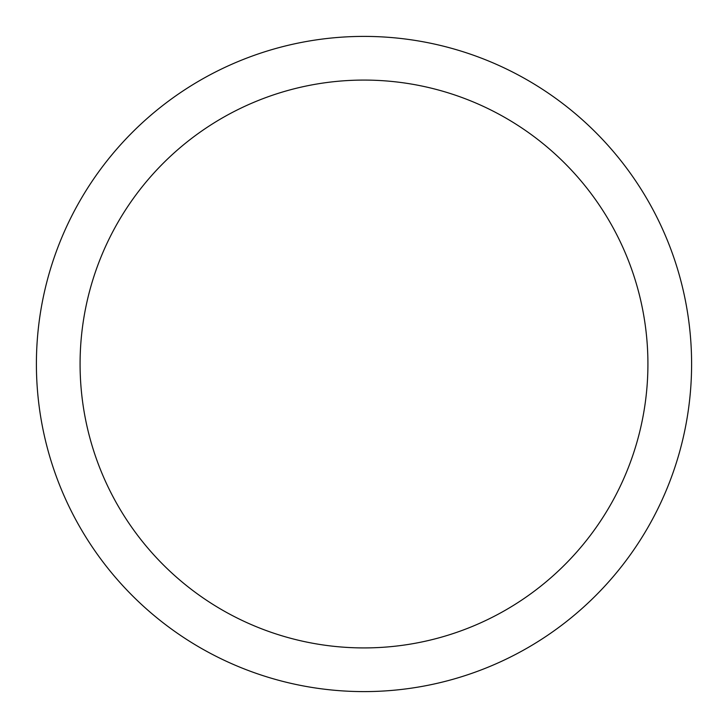 <?xml version="1.0" encoding="UTF-8"?>
<svg xmlns="http://www.w3.org/2000/svg" width="728" height="728" viewBox="0 0 728 728"><rect width="100%" height="100%" fill="white"/><g stroke="black" fill="none" stroke-linecap="round" stroke-linejoin="round"><path stroke-width="1.09" d="M36.4 364A327.6 327.6 0 0 0 364 691.6A327.6 327.6 0 0 0 691.6 364A327.6 327.6 0 0 0 364 36.4A327.6 327.6 0 0 0 36.4 364M647.92 364A283.92 283.92 0 0 1 364 647.92A283.92 283.92 0 0 1 80.08 364A283.92 283.92 0 0 1 364 80.08A283.92 283.92 0 0 1 647.92 364"/></g></svg>
